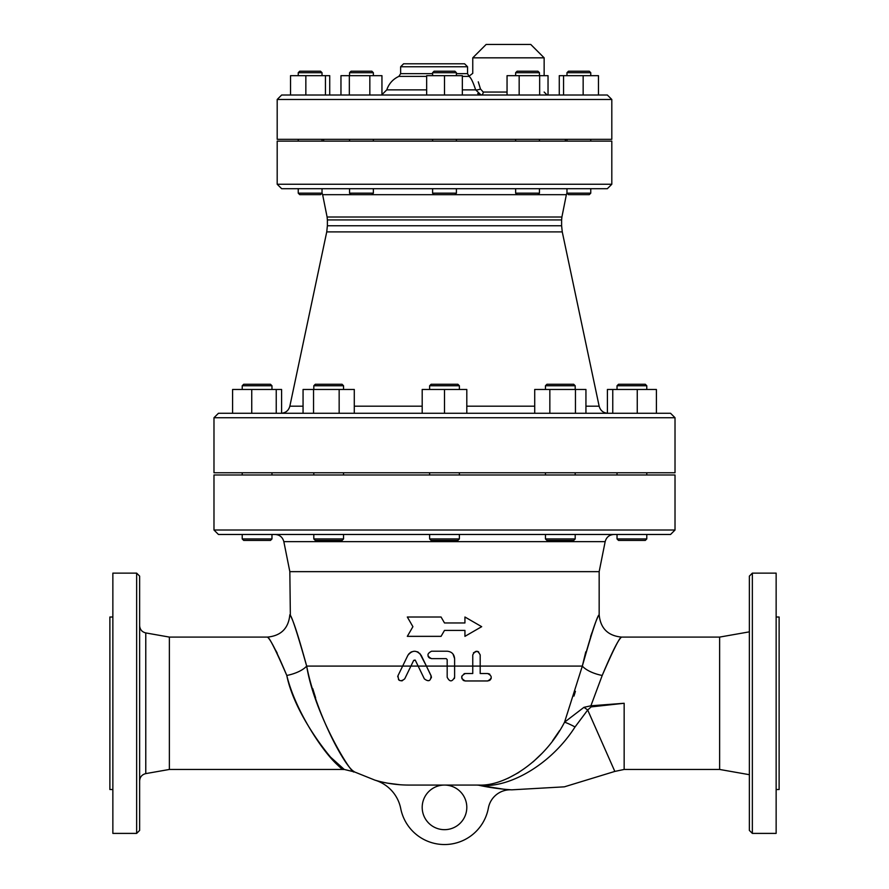 <?xml version="1.0" encoding="UTF-8"?>
<svg xmlns="http://www.w3.org/2000/svg" width="889" height="889" viewBox="0 0 889 889"><rect width="100%" height="100%" fill="white"/><g stroke="black" fill="none" stroke-linecap="round" stroke-linejoin="round"><path stroke-width="1.33" d="M441.066 636.346L444.5 630.401L464.936 630.401L464.936 636.346L481.682 626.678L464.936 617.01L464.936 622.967L444.5 622.967L441.066 617.01L407.318 617.01L412.907 626.678L407.318 636.346L441.066 636.346L444.5 630.401M441.066 617.01L444.5 622.967M447.178 659.582L447.178 677.24C449.645 682.041 452.123 682.041 454.612 677.24L454.612 658.649C454.168 654.137 451.69 651.659 447.178 651.215L431.565 651.215C426.764 653.693 426.764 656.171 431.565 658.649L446.245 658.649L447.178 659.582M447.178 677.24L447.178 666.094L426.409 666.094L421.219 655.404C416.741 649.903 412.285 649.903 407.84 655.404L398.028 675.618C398.228 681.052 400.45 682.13 404.717 678.863L413.696 660.371L415.374 660.371L424.353 678.863C428.687 682.096 430.921 681.018 431.043 675.618L426.409 666.094L431.309 676.396M454.612 677.24L454.379 678.54M431.565 658.649L429.354 657.927M428.754 657.371L428.076 656.226M452.99 654.026L454.612 658.649M419.797 653.404L426.409 666.094L410.918 666.094L413.696 660.371L415.074 660.027M286.758 675.373L286.791 675.462C277.168 652.515 270.767 639.758 267.589 637.191C269.334 637.269 275.734 650.026 286.791 675.462C296.67 716.312 332.208 765.396 343.776 769.118C343.332 774.819 295.77 720.69 286.791 675.462A22.303 9.168 -13.3 0 0 306.672 666.094C297.015 632.079 291.414 615.01 289.892 614.91C292.67 618.344 298.26 635.402 306.672 666.094C315.506 712.145 344.999 767.34 354.066 771.541C353.966 777.975 314.917 716.967 306.672 666.094L410.918 666.094L404.717 678.863L401.884 680.93M431.409 677.174L431.354 677.874M399.239 680.296L398.461 679.552M397.694 676.718L398.028 675.618M407.84 655.404L409.062 653.626M410.04 652.726L411.651 651.804M417.374 651.781L418.486 652.359M472.759 673.529L465.325 673.529C460.524 676.029 460.524 678.507 465.325 680.963L487.628 680.963C492.406 678.44 492.406 675.962 487.628 673.529L480.193 673.529L480.193 654.937C477.715 650.126 475.237 650.126 472.759 654.937L472.759 673.529L472.759 666.094L447.178 666.094M473.459 652.759L477.104 651.27M477.938 651.515L478.66 651.926M465.325 680.963L464.758 680.918M463.88 680.674L463.013 680.163M461.98 678.874L461.769 676.14M464.025 673.762L464.691 673.584M488.617 673.662L489.85 674.262M491.228 678.151L490.961 678.896M490.495 679.607L489.872 680.207M489.461 680.485L487.628 680.963M312.772 688.686L315.639 697.921M573.95 696.098L575.427 691.331M477.226 785.098L481.871 785.454C510.197 787.443 551.158 764.396 575.039 726.958A14.869 1.634 -151.2 0 0 564.548 722.19L583.962 707.322L590.896 705.799L591.096 706.899L624.156 703.266L590.896 705.799L602.209 675.462A22.303 9.168 13.3 0 1 582.328 666.094C591.985 632.079 597.586 615.021 599.108 614.91C596.33 618.355 590.741 635.413 582.328 666.094L564.548 722.19C544.679 761.017 505.096 786.465 478.949 785.065L412.052 785.065L478.949 785.065A14.869 12.835 -90 0 1 481.871 785.454L479.393 785.387A220.85 220.85 0 0 0 511.708 789.832A22.303 22.303 0 0 0 488.372 808.045A44.617 44.617 0 0 1 400.728 808.557A37.182 37.182 0 0 0 374.858 780.12A118.97 118.97 0 0 0 408.807 785.065L412.052 785.065M508.097 778.231L518.92 772.397M533.167 761.817L541.568 753.783M552.647 740.67L559.57 730.614M339.509 384.27L315.295 384.27L313.806 385.759L343.543 385.759L342.065 384.27L339.509 384.27M313.806 538.934L315.295 540.423L342.065 540.423L343.543 538.934L313.806 538.934L313.806 534.478L275.079 534.478C279.702 534.789 282.613 537.178 283.835 541.645L605.165 541.645C606.387 537.178 609.298 534.789 613.921 534.478L575.194 534.478L575.194 538.934L545.457 538.934L545.457 534.478L343.543 534.478L343.543 538.934M261.233 384.27L243.708 384.27L242.219 385.759L271.967 385.759L270.478 384.27L261.233 384.27M243.708 540.423L242.219 538.934L243.708 540.423L270.478 540.423L271.967 538.934L242.219 538.934L242.219 534.478M645.292 384.27L618.522 384.27L617.033 385.759L646.781 385.759L645.292 384.27L646.781 385.759L646.781 389.471M617.033 538.934L618.522 540.423L645.292 540.423L646.781 538.934L617.033 538.934L617.033 534.478M573.705 384.27L546.935 384.27L545.457 385.759L575.194 385.759L573.705 384.27M545.457 538.934L546.935 540.423L573.705 540.423L575.194 538.934M313.539 389.471L313.539 413.274L303.06 413.274L303.06 389.471L354.289 389.471L354.289 413.274M339.154 413.274L339.154 389.471M281.591 413.274L281.591 389.471L232.596 389.471L232.596 413.274M276.235 413.274L276.235 389.471M251.743 413.274L251.743 389.471M612.765 413.274L637.257 413.274L637.257 389.471L607.409 389.471L607.409 413.274L612.765 413.274L612.765 389.471M656.404 413.274L656.404 389.471L637.257 389.471M549.846 413.274L549.846 389.471L534.711 389.471L534.711 413.274M585.94 413.274L585.94 389.471L549.846 389.471M575.461 413.274L575.461 389.471M457.879 384.27L431.121 384.27L429.631 385.759L459.369 385.759L457.879 384.27M429.631 389.471L429.631 385.759M429.631 538.934L431.121 540.423L457.879 540.423L459.369 538.934L429.631 538.934L429.631 534.478M459.369 538.934L459.369 534.478M422.197 413.274L422.197 389.471L466.803 389.471L466.803 413.274M444.5 413.274L444.5 389.471M459.369 474.993L459.369 472.759M369.88 71.22L351.044 71.22L349.555 72.709L373.358 72.709L371.869 71.22L369.88 71.22M349.555 193.169L351.044 194.658L371.869 194.658L373.358 193.169L349.555 193.169L349.555 188.701L373.358 188.701L373.358 193.169M313.35 71.22L299.726 71.22L298.237 72.709L322.029 72.709L320.54 71.22L313.35 71.22M313.35 194.658L320.54 194.658L322.029 193.169L298.237 193.169L298.237 188.701L298.237 193.169L299.726 194.658L313.35 194.658M589.274 71.22L568.46 71.22L566.971 72.709L590.763 72.709L589.274 71.22M566.971 193.169L568.46 194.658L589.274 194.658L590.763 193.169L566.971 193.169L566.971 188.701L590.763 188.701L590.763 193.169M537.956 71.22L517.131 71.22L515.642 72.709L539.445 72.709L537.956 71.22M515.642 193.169L517.131 194.658L537.956 194.658L539.445 193.169L515.642 193.169L515.642 188.701L539.445 188.701L539.445 193.169M325.452 95.012L325.452 75.676L329.73 75.676L329.73 95.012L340.965 95.012L340.965 75.676L381.948 75.676L381.948 95.012L369.835 95.012L369.835 75.676M349.344 95.012L349.344 75.676M325.452 75.676L290.536 75.676L290.536 95.012L281.657 95.012L607.343 95.012L611.81 99.479L611.81 139.329L277.19 139.329L277.19 99.479L611.81 99.479M305.849 95.012L305.849 75.676M583.151 95.012L583.151 75.676L559.27 75.676L559.27 95.012L548.035 95.012L548.035 75.676L507.052 75.676L507.052 95.012L462.347 95.012L462.347 75.676L426.653 75.676L426.653 95.012L444.5 95.012L444.5 75.676M563.548 95.012L563.548 75.676M607.343 95.012L598.464 95.012L598.464 75.676L583.151 75.676M539.656 75.676L539.656 95.012L519.165 95.012L519.165 75.676M454.912 71.22L434.088 71.22L432.599 72.709L456.401 72.709L454.912 71.22M432.599 75.676L432.599 72.709M432.599 193.169L434.088 194.658L454.912 194.658L456.401 193.169L432.599 193.169L432.599 188.701M456.401 193.169L456.401 188.701M456.401 141.118L456.401 139.329M472.759 666.094L582.328 666.094L585.784 651.826M590.596 636.535L592.13 632.246M749.371 774.697L719.623 769.452L719.623 637.091L621.478 637.091C607.932 635.768 600.486 628.323 599.164 614.777L599.164 571.649L289.836 571.649L283.835 541.645M289.836 571.649L290.359 615.977M444.5 785.065A22.303 22.303 0 0 1 463.814 818.525A22.303 22.303 0 0 1 425.186 818.525A22.303 22.303 0 0 1 444.5 785.065M503.396 789.154L479.227 785.354M476.293 785.065L478.949 785.065M574.983 727.046L587.696 710.011L591.096 706.899M602.209 675.462C611.832 652.515 618.233 639.758 621.411 637.191C619.655 637.269 613.254 650.026 602.209 675.462M752.35 573.138L749.371 576.116L749.371 830.426L752.35 833.393L752.35 573.138L776.141 573.138L776.141 833.393L752.35 833.393M776.141 789.521L779.12 789.521L779.12 617.01L776.141 617.01M374.869 780.12L354.433 771.908L344.243 769.452L328.452 755.239M277.212 653.115L275.601 650.181M344.243 769.452L169.377 769.452L169.377 637.091L145.774 632.924C141.962 631.968 139.906 629.534 139.629 625.6M139.629 780.931C139.906 777.008 141.962 774.563 145.774 773.608L145.774 632.924M169.377 769.452L145.774 773.608M136.65 833.393L139.629 830.426L139.629 576.116L136.65 573.138L136.65 833.393L112.859 833.393L112.859 573.138L136.65 573.138M112.859 617.01L109.88 617.01L109.88 789.521L112.859 789.521M218.45 534.478L670.55 534.478L675.018 530.011L213.982 530.011L218.45 534.478M213.982 530.011L213.982 474.993L675.018 474.993L675.018 530.011M599.164 571.649L605.165 541.645M281.657 188.701L607.343 188.701L611.81 184.245L277.19 184.245L281.657 188.701M277.19 184.245L277.19 141.118L611.81 141.118L611.81 184.245M381.948 95.012L426.653 95.012M670.55 413.274L218.45 413.274L213.982 417.73L675.018 417.73L670.55 413.274M213.982 417.73L213.982 472.759L675.018 472.759L675.018 417.73M327.096 217.005L327.385 219.927L561.615 219.927L561.904 217.005L327.096 217.005L322.629 194.68L566.371 194.68L566.971 192.902M327.385 225.75L326.741 231.907L562.259 231.907L561.615 225.75L327.385 225.75L327.385 219.927M326.741 231.907L289.847 406.195C288.592 410.607 285.691 412.963 281.113 413.274M322.029 192.902L322.629 194.68M472.759 57.829L486.139 44.45L530.755 44.45L544.146 57.829L472.759 57.829L472.759 73.343L468.992 76.21L467.547 73.665L456.401 73.665M432.599 73.665L400.628 73.665L398.872 76.376L426.653 76.376M462.347 76.376L468.936 76.387C470.781 77.332 473.015 81.821 475.637 89.867L481.105 95.012A2.978 2.1 90 0 0 483.216 92.045L480.46 88.956A2.978 0.778 -12.3 0 1 475.637 89.867L462.347 89.867M400.628 73.665L400.628 66.753L403.606 63.786L464.58 63.786L467.547 66.753L400.628 66.753M481.105 95.012L477.704 93.578M480.46 88.956C471.148 67.786 471.148 67.786 480.46 88.956L478.282 81.832M565.337 141.118L565.337 139.329M583.962 707.322L587.696 710.011L614.832 771.419L624.156 769.452L624.156 703.266M562.259 231.907L599.153 406.195L585.94 406.195M534.711 406.195L466.803 406.195M422.197 406.195L354.289 406.195M303.06 406.195L289.847 406.195M507.052 92.045L483.216 92.045M426.653 89.867L386.771 89.867L381.948 94.667M387.682 783.176L400.117 784.743M343.543 389.471L343.543 385.759M313.806 389.471L313.806 385.759M271.967 389.471L271.967 385.759L270.478 384.27M242.219 389.471L242.219 385.759L243.708 384.27M270.478 540.423L271.967 538.934L271.967 534.478M618.522 384.27L617.033 385.759L617.033 389.471M646.781 538.934L646.781 534.478M575.194 389.471L575.194 385.759M545.457 389.471L545.457 385.759M343.543 474.993L343.543 472.759M313.806 474.993L313.806 472.759M271.967 474.993L271.967 472.759M242.219 474.993L242.219 472.759M646.781 474.993L646.781 472.759M617.033 474.993L617.033 472.759M575.194 474.993L575.194 472.759M545.457 474.993L545.457 472.759M459.369 389.471L459.369 385.759M429.631 474.993L429.631 472.759M373.358 75.676L373.358 72.709M349.555 75.676L349.555 72.709M322.029 75.676L322.029 72.709M298.237 75.676L298.237 72.709L298.237 75.676M322.029 193.169L322.029 188.701M590.763 75.676L590.763 72.709M566.971 75.676L566.971 72.709M539.445 75.676L539.445 72.709M515.642 75.676L515.642 72.709M373.358 141.118L373.358 139.329M349.555 141.118L349.555 139.329M322.029 141.118L322.029 139.329M298.237 141.118L298.237 139.329L298.237 141.118M590.763 141.118L590.763 139.329M566.971 141.118L566.971 139.329M539.445 141.118L539.445 139.329M515.642 141.118L515.642 139.329M456.401 75.676L456.401 72.709M432.599 141.118L432.599 139.329M511.697 789.832L564.371 786.832L614.832 771.419M719.623 769.452L624.156 769.452M719.623 637.091L749.371 631.846M289.836 614.777C288.514 628.334 281.068 635.768 267.522 637.091L169.377 637.091M561.615 225.75L561.615 219.927M561.904 217.005L566.371 194.68M599.153 406.195C600.408 410.607 603.309 412.963 607.887 413.274M277.19 99.479L281.657 95.012M467.547 73.665L467.547 66.753M544.146 92.045L547.113 95.012M398.872 76.376C392.938 79.165 388.904 83.666 386.771 89.867M544.146 57.829L544.146 75.676M323.663 141.118L323.663 139.329"/></g></svg>
